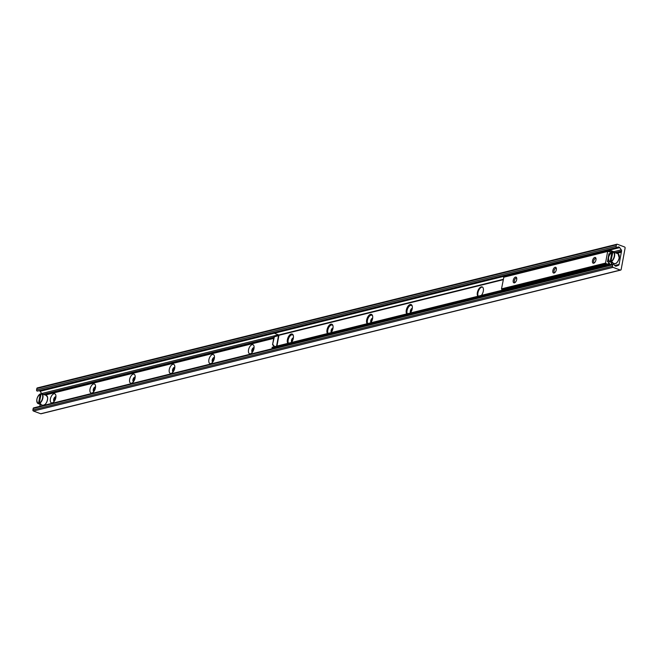<?xml version="1.0" encoding="UTF-8"?>
<svg xmlns="http://www.w3.org/2000/svg" width="658" height="658" viewBox="0 0 658 658"><rect width="100%" height="100%" fill="white"/><g stroke="black" fill="none" stroke-linecap="round" stroke-linejoin="round"><path stroke-width="0.99" d="M621.522 252.006L616.653 253.215M273.728 338.22L44.983 394.932M52.27 402.877A4.812 2.451 110.5 0 1 51.077 396.815A4.812 2.451 110.5 0 1 55.823 395.219A4.812 2.451 110.5 0 1 53.109 402.474A4.812 2.451 110.5 0 1 52.27 402.877M55.93 396.832A2.402 1.226 -69.5 0 0 55.881 396.807A2.402 1.226 -69.5 0 0 53.89 398.633A2.402 1.226 -69.5 0 0 54.195 401.314A2.402 1.226 -69.5 0 0 54.252 401.331M55.881 397.35A2.402 1.226 -69.5 0 0 54.548 400.903M91.898 393.048A4.812 2.451 110.5 0 1 90.714 386.994A4.812 2.451 110.5 0 1 95.451 385.391A4.812 2.451 110.5 0 1 92.737 392.653A4.812 2.451 110.5 0 1 91.898 393.048M95.566 387.003A2.402 1.226 -69.5 0 0 95.509 386.986A2.402 1.226 -69.5 0 0 93.518 388.812A2.402 1.226 -69.5 0 0 93.831 391.494A2.402 1.226 -69.5 0 0 93.88 391.51M95.509 387.529A2.402 1.226 -69.5 0 0 94.176 391.074M131.534 383.227A4.812 2.451 110.5 0 1 130.342 377.174A4.812 2.451 110.5 0 1 135.079 375.57A4.812 2.451 110.5 0 1 132.365 382.824A4.812 2.451 110.5 0 1 131.534 383.227M135.194 377.182A2.402 1.226 -69.5 0 0 135.145 377.157A2.402 1.226 -69.5 0 0 133.155 378.983A2.402 1.226 -69.5 0 0 133.459 381.665A2.402 1.226 -69.5 0 0 133.508 381.681M135.137 377.7A2.402 1.226 -69.5 0 0 133.813 381.253M171.162 373.399A4.812 2.451 110.5 0 1 169.97 367.345A4.812 2.451 110.5 0 1 174.715 365.741A4.812 2.451 110.5 0 1 172.001 373.004A4.812 2.451 110.5 0 1 171.162 373.399M174.822 367.361A2.402 1.226 -69.5 0 0 174.773 367.337A2.402 1.226 -69.5 0 0 172.783 369.163A2.402 1.226 -69.5 0 0 173.087 371.844A2.402 1.226 -69.5 0 0 173.144 371.86M174.765 367.88A2.402 1.226 -69.5 0 0 173.441 371.433M210.79 363.578A4.812 2.451 110.5 0 1 209.606 357.524A4.812 2.451 110.5 0 1 214.344 355.92A4.812 2.451 110.5 0 1 211.629 363.175A4.812 2.451 110.5 0 1 210.79 363.578M214.459 357.533A2.402 1.226 -69.5 0 0 214.401 357.508A2.402 1.226 -69.5 0 0 212.411 359.334A2.402 1.226 -69.5 0 0 212.723 362.015A2.402 1.226 -69.5 0 0 212.773 362.032M214.401 358.051A2.402 1.226 -69.5 0 0 213.069 361.604M250.418 353.749A4.812 2.451 110.5 0 1 249.234 347.695A4.812 2.451 110.5 0 1 253.972 346.092A4.812 2.451 110.5 0 1 251.257 353.354A4.812 2.451 110.5 0 1 250.418 353.749M254.087 347.712A2.402 1.226 -69.5 0 0 254.037 347.687A2.402 1.226 -69.5 0 0 252.047 349.513A2.402 1.226 -69.5 0 0 252.351 352.195A2.402 1.226 -69.5 0 0 252.401 352.211M254.029 348.23A2.402 1.226 -69.5 0 0 252.705 351.783M288.451 343.221A4.812 2.451 110.5 0 1 289.43 336.838A4.812 2.451 110.5 0 1 293.345 335.596M293.402 337.825A2.402 1.226 -69.5 0 0 291.708 339.586A2.402 1.226 -69.5 0 0 291.675 342.135M293.197 338.862A2.402 1.226 -69.5 0 0 292.292 341.165M328.079 333.4A4.812 2.451 110.5 0 1 329.058 327.018A4.812 2.451 110.5 0 1 332.973 325.776M333.03 327.997A2.402 1.226 -69.5 0 0 331.344 329.765A2.402 1.226 -69.5 0 0 331.303 332.315M332.825 329.041A2.402 1.226 -69.5 0 0 331.92 331.336M367.707 323.571A4.812 2.451 110.5 0 1 368.686 317.189A4.812 2.451 110.5 0 1 372.601 315.947M372.658 318.176A2.402 1.226 -69.5 0 0 370.972 319.936A2.402 1.226 -69.5 0 0 370.939 322.486M372.453 319.212A2.402 1.226 -69.5 0 0 371.548 321.515M407.335 313.751A4.812 2.451 110.5 0 1 408.322 307.368A4.812 2.451 110.5 0 1 412.237 306.126M412.295 308.347A2.402 1.226 -69.5 0 0 410.6 310.115A2.402 1.226 -69.5 0 0 410.567 312.665M412.081 309.392A2.402 1.226 -69.5 0 0 411.184 311.695M624.549 246.964A0.872 0.707 -103.9 0 1 625.1 248.058L621.16 269.5A0.872 0.707 -103.9 0 1 620.305 270.068L613.05 267.354A0.872 0.707 -103.9 0 1 612.499 266.26L612.763 264.787A0.872 0.707 -103.9 0 1 613.996 264.524L614.695 265.503A1.752 1.423 76.1 0 0 616.307 266.103L618.446 265.281A1.316 1.069 76.1 0 0 619.079 264.434L621.547 251.019A1.316 1.069 76.1 0 0 621.284 249.834L619.704 247.622A1.752 1.423 76.1 0 0 618.084 247.013L617.146 247.375A0.872 0.707 -103.9 0 1 616.159 246.289L616.431 244.817A0.872 0.707 -103.9 0 1 617.286 244.25L624.549 246.964M37.695 387.932A0.872 0.707 76.1 0 0 36.84 388.5L36.568 389.972A0.872 0.707 76.1 0 0 37.547 391.058L617.007 247.416M39.209 390.655A1.752 1.423 -103.9 0 1 40.105 391.304L41.684 393.517A1.316 1.069 -103.9 0 1 41.824 393.755M40.179 404.341L39.809 406.364M613.264 264.203L33.665 407.886A0.872 0.707 76.1 0 0 33.171 408.47L32.9 409.942A0.872 0.707 76.1 0 0 33.451 411.036L40.714 413.75A0.872 0.707 76.1 0 0 41.38 413.578M477.848 296.273A5.248 2.673 110.5 0 1 477.807 291A5.248 2.673 110.5 0 1 481.253 286.904A5.248 2.673 110.5 0 1 482.182 286.937A5.248 2.673 110.5 0 1 483.416 290.384A5.248 2.673 110.5 0 1 481.385 295.393M482.454 287.077A5.248 2.673 -69.5 0 0 481.812 287.118A5.248 2.673 -69.5 0 0 478.481 290.926A5.248 2.673 -69.5 0 0 478.21 296.182M406.759 313.891A5.248 2.673 110.5 0 1 406.718 308.627A5.248 2.673 110.5 0 1 410.164 304.531A5.248 2.673 110.5 0 1 411.094 304.564A5.248 2.673 110.5 0 1 412.327 308.002A5.248 2.673 110.5 0 1 410.296 313.019M411.365 304.695A5.248 2.673 -69.5 0 0 410.732 304.736A5.248 2.673 -69.5 0 0 407.392 308.553A5.248 2.673 -69.5 0 0 407.121 313.8M367.123 323.72A5.248 2.673 110.5 0 1 367.09 318.447A5.248 2.673 110.5 0 1 370.536 314.351A5.248 2.673 110.5 0 1 371.466 314.384A5.248 2.673 110.5 0 1 372.699 317.83A5.248 2.673 110.5 0 1 370.668 322.839M371.737 314.524A5.248 2.673 -69.5 0 0 371.096 314.565A5.248 2.673 -69.5 0 0 367.756 318.373A5.248 2.673 -69.5 0 0 367.493 323.629M327.495 333.54A5.248 2.673 110.5 0 1 327.454 328.276A5.248 2.673 110.5 0 1 330.9 324.18A5.248 2.673 110.5 0 1 331.829 324.213A5.248 2.673 110.5 0 1 333.071 327.651A5.248 2.673 110.5 0 1 331.032 332.66M332.101 324.345A5.248 2.673 -69.5 0 0 331.468 324.386A5.248 2.673 -69.5 0 0 328.128 328.202A5.248 2.673 -69.5 0 0 327.865 333.45M287.867 343.369A5.248 2.673 110.5 0 1 287.826 338.097A5.248 2.673 110.5 0 1 291.272 334.001A5.248 2.673 110.5 0 1 292.201 334.034A5.248 2.673 110.5 0 1 293.443 337.48A5.248 2.673 110.5 0 1 291.404 342.489M292.473 334.174A5.248 2.673 -69.5 0 0 291.839 334.215A5.248 2.673 -69.5 0 0 288.5 338.023A5.248 2.673 -69.5 0 0 288.229 343.27M610.608 264.861L607.869 261.571L610.213 264.96M607.474 261.67L608.913 253.832L610.394 253.437M610.402 253.429L608.913 253.832M607.869 261.571L608.403 258.635M608.79 256.521L609.308 253.733M277.544 335.901L273.983 336.863L277.544 335.901M274.378 336.764L272.544 344.702L274.246 346.741M274.641 346.643L272.938 344.603M277.939 335.802L278.795 336.032L278.77 334.963L503.263 279.313M273.983 336.863L272.544 344.702M605.286 265.306L606.487 265.445L606.602 264.787L605.401 264.648L605.286 265.306L272.042 347.918L272.165 347.26L605.401 264.648M606.602 264.787L608.321 265.429M278.77 334.963L274.962 333.54L274.871 332.496L608.115 249.884L607.992 250.542L274.748 333.154M607.992 250.542L612.68 251.989M609.193 250.682L609.316 250.024L608.115 249.884M613.7 252.113A0.962 0.781 76.1 0 0 613.124 251.446L609.316 250.024M272.947 348.567L272.042 347.918M606.487 265.445L607.186 265.709M278.795 336.032L276.952 346.067M516.76 278.49A2.188 1.119 -69.5 0 0 516.431 278.194A2.188 1.119 -69.5 0 0 516.036 278.186A2.188 1.119 -69.5 0 0 514.507 280.201A2.188 1.119 -69.5 0 0 514.893 282.29A2.188 1.119 -69.5 0 0 515.28 282.307A2.188 1.119 -69.5 0 0 515.346 282.29M556.397 268.67A2.188 1.119 -69.5 0 0 556.059 268.374A2.188 1.119 -69.5 0 0 555.673 268.357A2.188 1.119 -69.5 0 0 554.135 270.38A2.188 1.119 -69.5 0 0 554.53 272.47A2.188 1.119 -69.5 0 0 554.916 272.486A2.188 1.119 -69.5 0 0 554.974 272.47M514.424 282.866A3.06 1.563 110.5 0 1 513.668 279.017A3.06 1.563 110.5 0 1 516.686 277.997A3.06 1.563 110.5 0 1 514.959 282.619A3.06 1.563 110.5 0 1 514.424 282.866M554.061 273.045A3.06 1.563 110.5 0 1 553.304 269.188A3.06 1.563 110.5 0 1 556.314 268.176A3.06 1.563 110.5 0 1 554.587 272.79A3.06 1.563 110.5 0 1 554.061 273.045M596.025 258.841A2.188 1.119 -69.5 0 0 595.687 258.553A2.188 1.119 -69.5 0 0 595.301 258.536A2.188 1.119 -69.5 0 0 593.763 260.552A2.188 1.119 -69.5 0 0 594.158 262.649A2.188 1.119 -69.5 0 0 594.544 262.657A2.188 1.119 -69.5 0 0 594.602 262.641M593.689 263.225A3.06 1.563 110.5 0 1 592.932 259.367A3.06 1.563 110.5 0 1 595.951 258.347A3.06 1.563 110.5 0 1 594.223 262.97A3.06 1.563 110.5 0 1 593.689 263.225M608.683 263.118L608.486 263.422A0.609 0.493 -103.9 0 1 608.181 263.866L607.285 264.179L605.533 263.077L607.671 251.446L609.571 251.718L610.246 252.614A0.609 0.493 -103.9 0 1 610.361 253.215L610.353 253.445M607.762 251.249L503.888 276.944L501.503 288.87L503.271 289.964M609.851 265.051L609.3 264.286A0.609 0.493 -103.9 0 1 609.176 263.718M611.06 261.744A5.248 2.673 -69.5 0 0 614.457 256.719A5.248 2.673 -69.5 0 0 613.429 252.014A5.248 2.673 -69.5 0 0 612.869 251.924L610.928 261.473L612.59 262.32L610.18 261.662L611.907 252.253L612.606 252.294M610.18 261.662A5.025 2.566 110.5 0 1 608.568 257.566A5.025 2.566 110.5 0 1 611.907 252.253L612.121 252.113M612.869 251.924L612.656 252.072A5.025 2.566 110.5 0 1 614.268 256.159A5.025 2.566 110.5 0 1 610.928 261.473M39.398 403.461A5.248 2.673 -69.5 0 0 42.786 398.435A5.248 2.673 -69.5 0 0 41.758 393.731A5.248 2.673 -69.5 0 0 41.199 393.64L39.258 403.19L40.919 404.037L40.171 404.218A21.862 17.758 76.1 0 0 40.344 403.815M41.199 393.64L40.985 393.788A5.025 2.566 110.5 0 1 42.597 397.876A5.025 2.566 110.5 0 1 39.258 403.19M40.171 404.218L38.509 403.379L40.237 393.969L40.944 394.01M38.509 403.379A5.025 2.566 110.5 0 1 36.897 399.283A5.025 2.566 110.5 0 1 40.237 393.969L40.451 393.829M616.431 244.817L36.84 388.5M616.159 246.289L36.568 389.972M619.704 247.622L609.588 250.122M274.756 333.129L40.105 391.304M621.284 249.834L613.519 251.759M278.416 334.832L41.684 393.517M621.547 251.019L615.057 252.623M273.917 337.192L43.395 394.339M621.423 251.677L616.069 253.001M273.802 337.85L44.399 394.718M621.456 251.775L616.242 253.067M273.777 337.965L44.571 394.784M621.358 252.179L616.85 253.289L621.374 252.17M273.703 338.36L45.18 395.006L273.703 338.352M621.325 252.228L616.924 253.322M273.695 338.401L45.254 395.039M619.079 264.434L614.704 265.519M618.446 265.281L615.329 266.054M612.763 264.787L33.171 408.47M612.499 266.26L32.9 409.942M613.05 267.354L33.451 411.036M620.305 270.068L40.714 413.75M276.566 346.166L278.433 335.991M610.328 252.771L611.331 252.516M503.189 279.699L278.934 335.292M611.208 264.713L611.603 262.534M607.671 251.446L503.641 277.24M605.533 263.077L501.503 288.87M605.812 263.619L501.783 289.413M607.285 264.179L503.255 289.964M607.342 264.179L605.45 264.656L607.359 264.179M609.16 263.694L607.663 264.064M609.3 264.286L606.865 264.886M611.924 252.211A5.248 2.673 -69.5 0 0 611.496 252.475M608.601 260.223A5.248 2.673 -69.5 0 0 609.752 261.843A5.248 2.673 -69.5 0 0 610.32 261.933M612.812 251.915L618.01 253.725A5.248 2.673 110.5 0 1 619.145 257.903A5.248 2.673 110.5 0 1 614.901 263.644A5.248 2.673 110.5 0 1 614.333 263.554L609.752 261.843C607.556 258.808 608.313 255.559 612.006 252.113M616.266 263.093A5.025 2.566 -69.5 0 0 619.194 258.002A5.025 2.566 -69.5 0 0 619.162 255.345M41.141 393.632L46.34 395.442A5.248 2.673 110.5 0 1 47.014 401.298A5.248 2.673 110.5 0 1 42.663 405.27L38.082 403.56A5.248 2.673 -69.5 0 0 38.649 403.65M40.253 393.928A5.248 2.673 -69.5 0 0 39.825 394.2M36.93 401.939A5.248 2.673 -69.5 0 0 38.082 403.56C35.894 400.525 36.642 397.276 40.335 393.829M44.596 404.81A5.025 2.566 -69.5 0 0 47.499 397.062M616.924 244.233L37.333 387.907M617.081 247.4L37.481 391.082M620.667 270.093L41.076 413.767M612.03 262.698L611.685 264.59M607.918 251.159L503.888 276.944M618.01 253.725L619.236 257.977C617.763 262.377 616.127 264.236 614.333 263.554M46.34 395.442L47.672 397.671C47.351 402.433 45.682 404.966 42.663 405.27"/></g></svg>
